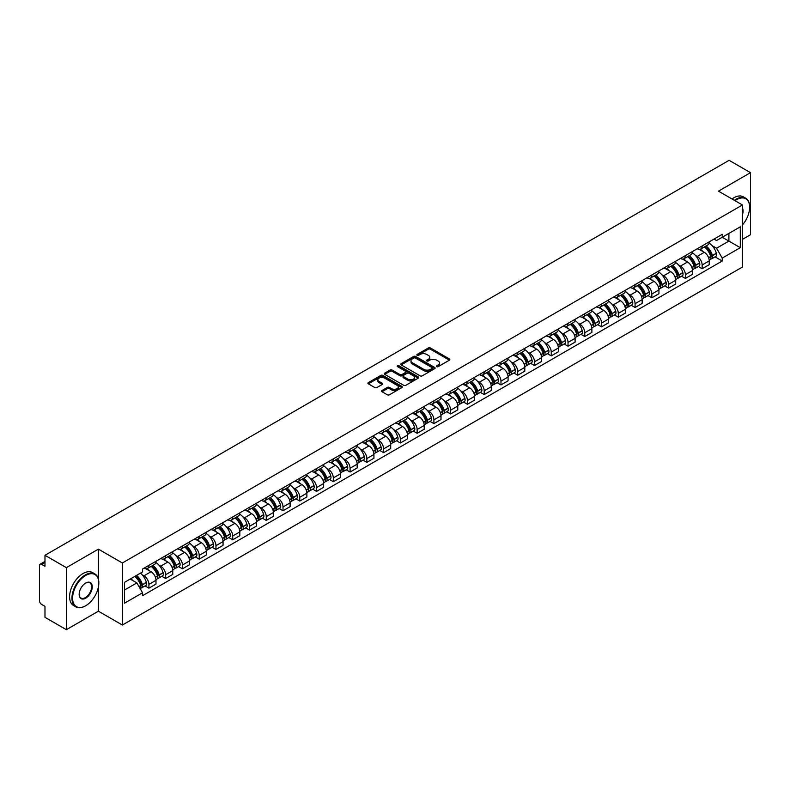 <?xml version="1.0" encoding="UTF-8"?>
<svg xmlns="http://www.w3.org/2000/svg" width="790" height="790" viewBox="0 0 790 790"><rect width="100%" height="100%" fill="white"/><g stroke="black" fill="none" stroke-linecap="round" stroke-linejoin="round"><path stroke-width="1.19" d="M436.732 366.629A1.047 0.602 0 0 0 438.203 366.629L449.411 360.161A1.491 0.859 0 0 0 449.846 359.549A1.491 0.859 0 0 0 449.411 358.946L430.422 347.985A1.491 0.859 0 0 0 428.318 347.985L417.11 354.453A1.047 0.602 0 0 0 418.582 355.303L420.033 354.463A4.77 2.755 0 0 1 426.788 354.463L428.368 355.382A4.77 2.755 0 0 1 429.77 357.327A4.77 2.755 0 0 1 428.368 359.282L426.916 360.112A1.047 0.602 0 0 0 428.397 360.971L429.849 360.131A4.77 2.755 0 0 1 436.594 360.131L438.174 361.04A4.77 2.755 0 0 1 439.576 362.995A4.77 2.755 0 0 1 438.174 364.941L436.732 365.78A1.047 0.602 0 0 0 436.732 366.629L436.732 365.78M382.005 390.487A1.491 0.859 0 0 0 381.57 391.099A1.491 0.859 0 0 0 382.005 391.712L387.337 394.783A1.491 0.859 0 0 0 389.44 394.783L401.893 387.594A1.491 0.859 0 0 0 402.327 386.991A1.491 0.859 0 0 0 401.893 386.379L382.903 375.418A1.491 0.859 0 0 0 380.79 375.418L368.347 382.607A1.491 0.859 0 0 0 367.913 383.209A1.491 0.859 0 0 0 368.347 383.822L374.776 387.535A1.491 0.859 0 0 0 376.889 387.535L382.222 384.463A1.491 0.859 0 0 0 382.656 383.851A1.491 0.859 0 0 0 382.222 383.239L379.022 381.402A3.99 2.301 0 0 1 377.857 379.773A3.99 2.301 0 0 1 380.326 377.64A3.99 2.301 0 0 1 384.671 378.143L397.173 385.362A3.99 2.301 0 0 1 398.338 386.991A3.99 2.301 0 0 1 395.879 389.115A3.99 2.301 0 0 1 391.524 388.621L389.44 387.416A1.491 0.859 0 0 0 387.337 387.416L382.005 390.487L382.005 391.712M122.361 562.984L98.395 549.149L66.37 567.645L44.981 555.291L729.111 160.311L750.5 172.664L718.475 191.15L742.442 204.985L122.361 562.984L122.361 625.038L742.442 267.03L742.442 204.985M420.142 375.843A1.491 0.859 0 0 0 422.245 375.843L434.697 368.654A1.491 0.859 0 0 0 435.132 368.051A1.491 0.859 0 0 0 434.697 367.439L415.708 356.478A1.491 0.859 0 0 0 413.595 356.478L401.152 363.667A1.491 0.859 0 0 0 400.718 364.269A1.491 0.859 0 0 0 401.152 364.881L420.142 375.843M397.933 366.856A1.047 0.602 0 0 1 398.99 367.004L398.99 365.76L418.295 376.909A1.491 0.859 0 0 1 418.73 377.521A1.491 0.859 0 0 1 418.295 378.124L405.843 385.313A1.491 0.859 0 0 1 403.739 385.313L384.75 374.351L384.75 373.137A1.491 0.859 0 0 0 384.315 373.739A1.491 0.859 0 0 0 384.75 374.351M384.75 373.137L390.072 370.056A1.491 0.859 0 0 1 392.186 370.056L399.888 374.5A1.491 0.859 0 0 0 401.992 374.5L405.527 372.465A1.491 0.859 0 0 0 405.971 371.853A1.491 0.859 0 0 0 405.527 371.241L397.508 366.619A1.047 0.602 0 0 1 398.99 365.76M66.37 567.645L66.37 629.689L44.981 617.336L44.981 606.355L41.653 604.439A3.042 1.758 -120 0 1 39.5 600.716L39.5 565.591A3.042 1.758 -120 0 1 40.132 564.198L44.981 561.404M742.442 239.36L750.5 234.709L750.5 172.664M66.37 629.689L98.395 611.193L122.361 625.038M44.981 555.291L44.981 566.272L41.653 564.356A3.042 1.758 -120 0 0 40.132 564.198M702.142 245.937A6.992 4.039 60 0 1 700.69 249.077L707.781 244.979A6.992 4.039 -120 0 0 709.232 241.839M695.407 255.387L697.195 256.424A6.992 4.039 60 0 1 702.142 264.986L709.232 260.888A6.992 4.039 -120 0 0 704.285 252.326L699.209 249.393M709.232 260.888L709.232 264.67L702.142 268.768L698.291 266.546M700.69 249.077A6.992 4.039 60 0 1 697.254 248.761M702.142 264.986L702.142 268.768M685.374 255.614A6.992 4.039 60 0 1 683.923 258.755L691.023 254.656A6.992 4.039 -120 0 0 692.465 251.516M681.533 276.224L685.374 278.445L692.465 274.357L692.465 270.565A6.992 4.039 -120 0 0 687.527 262.004L682.451 259.071M683.923 258.755A6.992 4.039 60 0 1 680.486 258.439M678.64 265.065L680.427 266.102A6.992 4.039 60 0 1 685.374 274.663L685.374 278.445M668.607 265.292A6.992 4.039 60 0 1 667.165 268.432L674.255 264.334A6.992 4.039 -120 0 0 675.707 261.204M664.765 285.911L668.607 288.123L675.707 284.035L675.707 280.243A6.992 4.039 -120 0 0 670.759 271.681L665.684 268.758M667.165 268.432A6.992 4.039 60 0 1 663.719 268.116M661.882 274.752L663.669 275.779A6.992 4.039 60 0 1 668.607 284.341L668.607 288.123M651.849 274.969A6.992 4.039 60 0 1 650.397 278.11L657.487 274.021A6.992 4.039 -120 0 0 658.939 270.881M647.998 295.588L651.849 297.81L658.939 293.712L658.939 289.93A6.992 4.039 -120 0 0 653.992 281.368L648.916 278.435M650.397 278.11A6.992 4.039 60 0 1 646.961 277.794M645.114 284.43L646.901 285.457A6.992 4.039 60 0 1 651.849 294.018L651.849 297.81M635.081 284.657A6.992 4.039 60 0 1 633.629 287.787L640.73 283.699A6.992 4.039 -120 0 0 642.171 280.559M631.23 305.266L635.081 307.488L642.171 303.39L642.171 299.608A6.992 4.039 -120 0 0 637.234 291.046L632.158 288.113M633.629 287.787A6.992 4.039 60 0 1 630.193 287.471M628.346 294.107L630.134 295.134A6.992 4.039 60 0 1 635.081 303.696L635.081 307.488M618.313 294.334A6.992 4.039 60 0 1 616.871 297.475L623.962 293.376A6.992 4.039 -120 0 0 625.404 290.236M614.472 314.943L618.313 317.165L625.413 313.067L625.413 309.285A6.992 4.039 -120 0 0 620.466 300.723L615.39 297.791M616.871 297.475A6.992 4.039 60 0 1 613.425 297.159M611.588 303.785L613.376 304.822A6.992 4.039 60 0 1 618.313 313.383L618.313 317.165M601.555 304.012A6.992 4.039 60 0 1 600.104 307.152L607.194 303.054A6.992 4.039 -120 0 0 608.646 299.914M597.704 324.621L601.555 326.843L608.646 322.745L608.646 318.963A6.992 4.039 -120 0 0 603.698 310.401L598.623 307.468M600.104 307.152A6.992 4.039 60 0 1 596.657 306.836M594.821 313.462L596.608 314.499A6.992 4.039 60 0 1 601.555 323.061L601.555 326.843M584.788 313.689A6.992 4.039 60 0 1 583.336 316.829L590.426 312.731A6.992 4.039 -120 0 0 591.878 309.591M580.936 334.298L584.788 336.52L591.878 332.432L591.878 328.64A6.992 4.039 -120 0 0 586.94 320.078L581.855 317.146M583.336 316.829A6.992 4.039 60 0 1 579.899 316.514M578.053 323.14L579.84 324.176A6.992 4.039 60 0 1 584.788 332.738L584.788 336.52M568.02 323.367A6.992 4.039 60 0 1 566.578 326.507L573.668 322.409A6.992 4.039 -120 0 0 575.11 319.279M564.179 343.986L568.02 346.198L575.11 342.11L575.11 338.318A6.992 4.039 -120 0 0 570.173 329.756L565.097 326.833M566.578 326.507A6.992 4.039 60 0 1 563.132 326.191M561.285 332.817L563.082 333.854A6.992 4.039 60 0 1 568.02 342.416L568.02 346.198M551.252 333.044A6.992 4.039 60 0 1 549.81 336.185L556.901 332.086A6.992 4.039 -120 0 0 558.352 328.956M547.411 353.663L551.252 355.885L558.352 351.787L558.352 348.005A6.992 4.039 -120 0 0 553.405 339.443L548.329 336.51M549.81 336.185A6.992 4.039 60 0 1 546.364 335.869M544.527 342.505L546.315 343.531A6.992 4.039 60 0 1 551.252 352.093L551.252 355.885M534.494 342.732A6.992 4.039 60 0 1 533.043 345.862L540.133 341.774A6.992 4.039 -120 0 0 541.585 338.634M530.643 363.341L534.494 365.563L541.585 361.465L541.585 357.682A6.992 4.039 -120 0 0 536.637 349.121L531.561 346.188M533.043 345.862A6.992 4.039 60 0 1 529.606 345.546M527.76 352.182L529.547 353.209A6.992 4.039 60 0 1 534.494 361.771L534.494 365.563M517.726 352.409A6.992 4.039 60 0 1 516.275 355.54L523.375 351.451A6.992 4.039 -120 0 0 524.817 348.311M513.885 373.018L517.726 375.24L524.817 371.142L524.817 367.36A6.992 4.039 -120 0 0 519.879 358.798L514.804 355.865M516.275 355.54A6.992 4.039 60 0 1 512.838 355.233M510.992 361.86L512.779 362.896A6.992 4.039 60 0 1 517.726 371.458L517.726 375.24M500.959 362.087A6.992 4.039 60 0 1 499.517 365.227L506.607 361.129A6.992 4.039 -120 0 0 508.059 357.988M497.117 382.696L500.959 384.918L508.059 380.82L508.059 377.037A6.992 4.039 -120 0 0 503.112 368.476L498.036 365.543M499.517 365.227A6.992 4.039 60 0 1 496.071 364.911M494.234 371.537L496.021 372.574A6.992 4.039 60 0 1 500.959 381.135L500.959 384.918M484.201 371.764A6.992 4.039 60 0 1 482.749 374.904L489.84 370.806A6.992 4.039 -120 0 0 491.291 367.666M480.35 392.373L484.201 394.595L491.291 390.497L491.291 386.715A6.992 4.039 -120 0 0 486.344 378.153L481.268 375.22M482.749 374.904A6.992 4.039 60 0 1 479.313 374.588M477.466 381.215L479.254 382.251A6.992 4.039 60 0 1 484.201 390.813L484.201 394.595M467.433 381.442A6.992 4.039 60 0 1 465.982 384.582L473.082 380.484A6.992 4.039 -120 0 0 474.523 377.344M463.582 402.051L467.433 404.273L474.523 400.184L474.523 396.392A6.992 4.039 -120 0 0 469.586 387.831L464.5 384.898M465.982 384.582A6.992 4.039 60 0 1 462.545 384.266M460.698 390.892L462.486 391.929A6.992 4.039 60 0 1 467.433 400.49L467.433 404.273M450.665 391.119A6.992 4.039 60 0 1 449.224 394.259L456.314 390.161A6.992 4.039 -120 0 0 457.756 387.031M446.824 411.738L450.665 413.95L457.766 409.862L457.766 406.08A6.992 4.039 -120 0 0 452.818 397.508L447.742 394.585M449.224 394.259A6.992 4.039 60 0 1 445.777 393.943M443.941 400.579L445.728 401.606A6.992 4.039 60 0 1 450.665 410.168L450.665 413.95M433.907 400.797A6.992 4.039 60 0 1 432.456 403.937L439.546 399.849A6.992 4.039 -120 0 0 440.998 396.708M430.056 421.416L433.907 423.638L440.998 419.539L440.998 415.757A6.992 4.039 -120 0 0 436.05 407.196L430.975 404.263M432.456 403.937A6.992 4.039 60 0 1 429.01 403.621M427.173 410.257L428.96 411.284A6.992 4.039 60 0 1 433.907 419.846L433.907 423.638M417.14 410.484A6.992 4.039 60 0 1 415.688 413.614L422.778 409.526A6.992 4.039 -120 0 0 424.23 406.386M413.288 431.093L417.14 433.315L424.23 429.217L424.23 425.435A6.992 4.039 -120 0 0 419.283 416.873L414.207 413.94M415.688 413.614A6.992 4.039 60 0 1 412.252 413.298M410.405 419.934L412.192 420.961A6.992 4.039 60 0 1 417.14 429.533L417.14 433.315M400.372 420.162A6.992 4.039 60 0 1 398.93 423.302L406.021 419.204A6.992 4.039 -120 0 0 407.462 416.063M396.531 440.771L400.372 442.993L407.462 438.894L407.462 435.112A6.992 4.039 -120 0 0 402.525 426.551L397.449 423.618M398.93 423.302A6.992 4.039 60 0 1 395.484 422.986M393.637 429.612L395.435 430.649A6.992 4.039 60 0 1 400.372 439.21L400.372 442.993M383.604 429.839A6.992 4.039 60 0 1 382.163 432.979L389.253 428.881A6.992 4.039 -120 0 0 390.704 425.741M379.763 450.448L383.604 452.67L390.704 448.572L390.704 444.79A6.992 4.039 -120 0 0 385.757 436.228L380.681 433.295M382.163 432.979A6.992 4.039 60 0 1 378.716 432.663M376.879 439.289L378.667 440.326A6.992 4.039 60 0 1 383.604 448.888L383.604 452.67M366.846 439.517A6.992 4.039 60 0 1 365.395 442.657L372.485 438.559A6.992 4.039 -120 0 0 373.937 435.418M362.995 460.126L366.846 462.348L373.937 458.259L373.937 454.467A6.992 4.039 -120 0 0 368.989 445.906L363.913 442.973M365.395 442.657A6.992 4.039 60 0 1 361.958 442.341M360.112 448.967L361.899 450.004A6.992 4.039 60 0 1 366.846 458.565L366.846 462.348M350.079 449.194A6.992 4.039 60 0 1 348.627 452.334L355.727 448.236A6.992 4.039 -120 0 0 357.169 445.106M346.237 469.813L350.079 472.025L357.169 467.937L357.169 464.155A6.992 4.039 -120 0 0 352.231 455.583L347.156 452.66M348.627 452.334A6.992 4.039 60 0 1 345.191 452.018M343.344 458.654L345.131 459.681A6.992 4.039 60 0 1 350.079 468.243L350.079 472.025M333.311 458.872A6.992 4.039 60 0 1 331.869 462.012L338.959 457.924A6.992 4.039 -120 0 0 340.411 454.783M329.469 479.49L333.311 481.712L340.411 477.614L340.411 473.832A6.992 4.039 -120 0 0 335.464 465.271L330.388 462.338M331.869 462.012A6.992 4.039 60 0 1 328.423 461.696M326.586 468.332L328.373 469.359A6.992 4.039 60 0 1 333.311 477.92L333.311 481.712M316.553 468.559A6.992 4.039 60 0 1 315.101 471.689L322.192 467.601A6.992 4.039 -120 0 0 323.643 464.461M312.702 489.168L316.553 491.39L323.643 487.292L323.643 483.51A6.992 4.039 -120 0 0 318.696 474.948L313.62 472.015M315.101 471.689A6.992 4.039 60 0 1 311.655 471.373M309.818 478.009L311.606 479.036A6.992 4.039 60 0 1 316.553 487.608L316.553 491.39M299.785 478.236A6.992 4.039 60 0 1 298.334 481.377L305.434 477.279A6.992 4.039 -120 0 0 306.875 474.138M295.934 498.846L299.785 501.067L306.875 496.969L306.875 493.187A6.992 4.039 -120 0 0 301.938 484.625L296.852 481.693M298.334 481.377A6.992 4.039 60 0 1 294.897 481.061M293.05 487.687L294.838 488.724A6.992 4.039 60 0 1 299.785 497.285L299.785 501.067M283.018 487.914A6.992 4.039 60 0 1 281.576 491.054L288.666 486.956A6.992 4.039 -120 0 0 290.108 483.816M279.176 508.523L283.018 510.745L290.108 506.647L290.108 502.865A6.992 4.039 -120 0 0 285.17 494.303L280.094 491.37M281.576 491.054A6.992 4.039 60 0 1 278.129 490.738M276.293 497.364L278.08 498.401A6.992 4.039 60 0 1 283.018 506.963L283.018 510.745M266.25 497.591A6.992 4.039 60 0 1 264.808 500.732L271.898 496.634A6.992 4.039 -120 0 0 273.35 493.493M262.408 518.201L266.26 520.422L273.35 516.334L273.35 512.542A6.992 4.039 -120 0 0 268.403 503.981L263.327 501.048M264.808 500.732A6.992 4.039 60 0 1 261.362 500.416M259.525 507.042L261.312 508.079A6.992 4.039 60 0 1 266.26 516.64L266.26 520.422M249.492 507.269A6.992 4.039 60 0 1 248.04 510.409L255.131 506.311A6.992 4.039 -120 0 0 256.582 503.181M245.641 527.888L249.492 530.1L256.582 526.012L256.582 522.22A6.992 4.039 -120 0 0 251.635 513.658L246.559 510.735M248.04 510.409A6.992 4.039 60 0 1 244.604 510.093M242.757 516.729L244.544 517.756A6.992 4.039 60 0 1 249.492 526.318L249.492 530.1M232.724 516.946A6.992 4.039 60 0 1 231.273 520.087L238.373 515.989A6.992 4.039 -120 0 0 239.814 512.858M228.883 537.565L232.724 539.787L239.814 535.689L239.814 531.907A6.992 4.039 -120 0 0 234.877 523.345L229.801 520.413M231.273 520.087A6.992 4.039 60 0 1 227.836 519.771M225.989 526.407L227.787 527.434A6.992 4.039 60 0 1 232.724 535.995L232.724 539.787M215.956 526.634A6.992 4.039 60 0 1 214.515 529.764L221.605 525.676A6.992 4.039 -120 0 0 223.056 522.536M212.115 547.243L215.956 549.465L223.056 545.367L223.056 541.585A6.992 4.039 -120 0 0 218.109 533.023L213.033 530.09M214.515 529.764A6.992 4.039 60 0 1 211.068 529.448M209.232 536.084L211.019 537.111A6.992 4.039 60 0 1 215.956 545.673L215.956 549.465M199.198 536.311A6.992 4.039 60 0 1 197.747 539.442L204.837 535.353A6.992 4.039 -120 0 0 206.289 532.213M195.347 556.92L199.198 559.142L206.289 555.044L206.289 551.262A6.992 4.039 -120 0 0 201.341 542.7L196.266 539.768M197.747 539.442A6.992 4.039 60 0 1 194.31 539.136M192.464 545.762L194.251 546.799A6.992 4.039 60 0 1 199.198 555.36L199.198 559.142M182.431 545.989A6.992 4.039 60 0 1 180.979 549.129L188.079 545.031A6.992 4.039 -120 0 0 189.521 541.891M178.58 566.598L182.431 568.82L189.521 564.722L189.521 560.939A6.992 4.039 -120 0 0 184.583 552.378L179.508 549.445M180.979 549.129A6.992 4.039 60 0 1 177.543 548.813M175.696 555.439L177.483 556.476A6.992 4.039 60 0 1 182.431 565.038L182.431 568.82M165.663 555.666A6.992 4.039 60 0 1 164.221 558.807L171.311 554.708A6.992 4.039 -120 0 0 172.763 551.568M161.822 576.275L165.663 578.497L172.763 574.409L172.763 570.617A6.992 4.039 -120 0 0 167.816 562.055L162.74 559.123M164.221 558.807A6.992 4.039 60 0 1 160.775 558.49M158.938 565.117L160.726 566.154A6.992 4.039 60 0 1 165.663 574.715L165.663 578.497M148.905 565.344A6.992 4.039 60 0 1 147.453 568.484L154.544 564.386A6.992 4.039 -120 0 0 155.995 561.246M145.054 585.953L148.905 588.175L155.995 584.087L155.995 580.294A6.992 4.039 -120 0 0 151.048 571.733L145.972 568.81M147.453 568.484A6.992 4.039 60 0 1 144.007 568.168M142.17 574.794L143.958 575.831A6.992 4.039 60 0 1 148.905 584.393L148.905 588.175M714.012 239.084L716.54 240.535L740.289 226.829L728.903 233.406L728.903 241.098L716.54 248.228L712.175 245.71M124.504 590.041L136.868 582.902L142.565 592.767L124.504 603.195L124.504 582.349L142.565 571.92L142.565 569.007L722.238 234.334L722.238 237.247L740.289 247.675L722.238 258.093L716.54 248.228M740.289 226.829L740.289 247.675M142.565 592.767L142.565 595.69L722.238 261.016L722.238 258.093M98.395 549.149L98.395 579.011M98.395 587.118L98.395 611.193M136.868 582.902L130.202 579.06M715.059 256.869L722.238 261.016M437.147 366.777L438.174 366.185A4.77 2.755 0 0 0 439.576 364.229L439.576 362.995M429.77 357.327L429.77 358.571A4.77 2.755 0 0 1 428.368 360.517L427.331 361.119M449.392 360.171L430.422 349.219A1.491 0.859 0 0 0 428.318 349.219L417.525 355.451M434.678 368.663L415.708 357.722A1.491 0.859 0 0 0 413.595 357.722L401.172 364.891L401.152 363.667M432.061 368.476A1.047 0.602 0 0 0 432.061 367.617L415.392 357.998A1.047 0.602 0 0 0 413.921 357.998L412.39 358.877A4.77 2.755 0 0 0 410.988 360.832A4.77 2.755 0 0 0 412.39 362.778L423.776 369.355A4.77 2.755 0 0 0 430.53 369.355L432.061 368.476L432.061 369.71A1.047 0.602 0 0 0 432.367 369.286L432.367 368.051M410.988 360.832L410.988 362.077A4.77 2.755 0 0 0 412.39 364.022L412.39 362.778M432.061 369.71L430.53 370.599A4.77 2.755 0 0 1 423.776 370.599L412.39 364.022M384.769 374.361L390.072 371.3L390.072 370.056M405.971 371.853L405.971 373.097A1.491 0.859 0 0 1 405.527 373.7L401.992 375.744A1.491 0.859 0 0 1 399.888 375.744L392.186 371.3A1.491 0.859 0 0 0 390.072 371.3M398.99 367.004L418.275 378.143M407.877 379.121A3.99 2.301 0 0 0 412.222 379.615A3.99 2.301 0 0 0 414.691 377.492A3.99 2.301 0 0 0 413.516 375.862L409.121 373.315A1.491 0.859 0 0 0 407.008 373.315L403.473 375.359A1.491 0.859 0 0 0 403.038 375.961A1.491 0.859 0 0 0 403.473 376.573L407.877 379.121L407.877 380.355A3.99 2.301 0 0 0 412.222 380.859A3.99 2.301 0 0 0 414.691 378.726L414.691 377.492M403.038 375.961L403.038 377.205A1.491 0.859 0 0 0 403.473 377.818L403.473 376.573M407.877 380.355L403.473 377.818M398.338 386.991L398.338 388.226A3.99 2.301 0 0 1 395.879 390.359A3.99 2.301 0 0 1 391.524 389.855L389.44 388.66A1.491 0.859 0 0 0 387.337 388.66L382.024 391.722M377.857 379.773L377.857 381.017A3.99 2.301 0 0 0 379.022 382.637L379.022 381.402M382.222 383.239L382.222 384.463L379.022 382.637M401.873 387.613L382.903 376.662A1.491 0.859 0 0 0 380.79 376.662L368.367 383.831M704.779 246.717A9.579 5.53 60 0 1 704.828 246.747A9.579 5.53 60 0 1 711.128 255.338L711.188 255.535A1.866 1.076 60 0 1 710.891 256.997A1.866 1.076 60 0 1 710.852 257.017M704.364 246.954A11.554 6.666 60 0 1 710.704 256.483L710.763 256.681A3.841 2.212 60 0 1 710.161 259.703L709.203 260.246M710.812 258.853A3.841 2.212 -120 0 0 711.879 258.705A3.841 2.212 -120 0 0 712.481 255.693L712.422 255.496A11.554 6.666 -120 0 0 706.082 245.967M709.084 243.073A11.554 6.666 60 0 1 716.352 253.234L716.402 253.432A3.841 2.212 60 0 1 715.799 256.444L711.879 258.705M700.424 249.206A11.554 6.666 60 0 1 702.833 251.487M708.452 251.506L709.924 252.356M688.011 256.394A9.579 5.53 60 0 1 688.06 256.424A9.579 5.53 60 0 1 694.361 265.015L694.42 265.213A1.866 1.076 60 0 1 694.124 266.674A1.866 1.076 60 0 1 694.084 266.694M687.596 256.632A11.554 6.666 60 0 1 693.946 266.171L693.995 266.368A3.841 2.212 60 0 1 693.393 269.38L692.435 269.933M694.045 268.531A3.841 2.212 -120 0 0 695.111 268.383A3.841 2.212 -120 0 0 695.714 265.371L695.664 265.173A11.554 6.666 -120 0 0 689.314 255.644M692.326 252.751A11.554 6.666 60 0 1 699.585 262.912L699.644 263.11A3.841 2.212 60 0 1 699.032 266.121L695.111 268.383M683.656 258.883A11.554 6.666 60 0 1 686.066 261.164M691.685 261.184L693.156 262.033M671.253 266.072A9.579 5.53 60 0 1 671.293 266.102A9.579 5.53 60 0 1 677.593 274.693L677.652 274.89A1.866 1.076 60 0 1 677.356 276.352A1.866 1.076 60 0 1 677.316 276.372M670.829 266.319A11.554 6.666 60 0 1 677.178 275.848L677.237 276.046A3.841 2.212 60 0 1 676.625 279.058L675.677 279.611M677.287 278.208A3.841 2.212 -120 0 0 678.343 278.06A3.841 2.212 -120 0 0 678.956 275.048L678.896 274.851A11.554 6.666 -120 0 0 672.547 265.322M675.559 262.428A11.554 6.666 60 0 1 682.817 272.59L682.876 272.787A3.841 2.212 60 0 1 682.274 275.799L678.343 278.06M666.888 268.57A11.554 6.666 60 0 1 669.298 270.842M674.917 270.861L676.388 271.711M654.485 275.75A9.579 5.53 60 0 1 654.535 275.779A9.579 5.53 60 0 1 660.835 284.37L660.884 284.568A1.866 1.076 60 0 1 660.598 286.029A1.866 1.076 60 0 1 660.549 286.059M654.061 275.996A11.554 6.666 60 0 1 660.41 285.526L660.47 285.723A3.841 2.212 60 0 1 659.867 288.735L658.909 289.288M660.519 287.886A3.841 2.212 -120 0 0 661.586 287.748A3.841 2.212 -120 0 0 662.188 284.726L662.129 284.528A11.554 6.666 -120 0 0 655.789 274.999M658.791 272.106A11.554 6.666 60 0 1 666.059 282.267L666.108 282.465A3.841 2.212 60 0 1 665.506 285.476L661.586 287.748M650.121 278.248A11.554 6.666 60 0 1 652.54 280.519M658.149 280.539L659.63 281.388M637.718 285.427A9.579 5.53 60 0 1 637.767 285.457A9.579 5.53 60 0 1 644.067 294.048L644.126 294.245A1.866 1.076 60 0 1 643.83 295.707A1.866 1.076 60 0 1 643.791 295.737M637.303 285.674A11.554 6.666 60 0 1 643.653 295.203L643.702 295.401A3.841 2.212 60 0 1 643.1 298.413L642.142 298.966M643.751 297.563A3.841 2.212 -120 0 0 644.818 297.425A3.841 2.212 -120 0 0 645.42 294.413L645.371 294.206A11.554 6.666 -120 0 0 639.021 284.676M642.033 281.783A11.554 6.666 60 0 1 649.291 291.945L649.35 292.142A3.841 2.212 60 0 1 648.738 295.154L644.818 297.425M633.363 287.925A11.554 6.666 60 0 1 635.772 290.207M641.391 290.216L642.863 291.066M620.95 295.114A9.579 5.53 60 0 1 620.999 295.134A9.579 5.53 60 0 1 627.3 303.725L627.359 303.933A1.866 1.076 60 0 1 627.062 305.394A1.866 1.076 60 0 1 627.023 305.414M620.535 295.351A11.554 6.666 60 0 1 626.885 304.881L626.944 305.078A3.841 2.212 60 0 1 626.332 308.09L625.384 308.643M626.993 307.241A3.841 2.212 -120 0 0 628.05 307.103A3.841 2.212 -120 0 0 628.662 304.091L628.603 303.893A11.554 6.666 -120 0 0 622.253 294.364M625.265 291.461A11.554 6.666 60 0 1 632.523 301.622L632.583 301.82A3.841 2.212 60 0 1 631.98 304.841L628.05 307.103M616.595 297.603A11.554 6.666 60 0 1 619.005 299.884M624.623 299.894L626.095 300.743M742.442 224.953A18.545 10.704 120 0 0 749.641 207.286A18.545 10.704 120 0 0 736.527 199.712A18.545 10.704 120 0 0 735.006 200.69M734.394 200.344A18.999 10.971 -60 0 1 736.211 199.149A18.999 10.971 -60 0 1 745.701 198.211A18.999 10.971 -60 0 1 749.641 206.911A18.999 10.971 -60 0 1 749.641 207.099M742.442 208.165A9.273 5.352 -60 0 1 742.442 214.712M732.034 198.971A18.999 10.971 -60 0 1 733.841 197.786A18.999 10.971 -60 0 1 743.341 196.848L745.701 198.211M85.389 605.92L85.715 605.732A18.545 10.704 120 0 0 98.819 583.03A18.545 10.704 120 0 0 85.715 575.456A18.545 10.704 120 0 0 72.601 598.168A18.545 10.704 120 0 0 85.715 605.732L85.389 605.92A18.999 10.971 -60 0 1 75.889 606.868A18.999 10.971 -60 0 1 72.976 591.641A18.999 10.971 -60 0 1 85.389 574.903A18.999 10.971 -60 0 1 94.889 573.955A18.999 10.971 -60 0 1 98.819 582.655A18.999 10.971 -60 0 1 98.819 582.842M85.715 583.03L85.715 583.03A9.273 5.352 -60 0 1 92.262 586.812A9.273 5.352 -60 0 1 85.715 598.168A9.273 5.352 -60 0 1 79.158 594.386A9.273 5.352 -60 0 1 85.715 583.03L85.715 583.03M79.158 594.189A8.818 5.086 120 0 0 80.985 598.05A8.818 5.086 120 0 0 85.389 597.605A8.818 5.086 120 0 0 91.146 589.844A8.818 5.086 120 0 0 89.793 582.773A8.818 5.086 120 0 0 85.547 583.129M75.889 606.868L73.529 605.495A18.999 10.971 -60 0 1 70.616 590.278A18.999 10.971 -60 0 1 83.019 573.54A18.999 10.971 -60 0 1 92.519 572.592L94.889 573.955M604.192 304.792A9.579 5.53 60 0 1 604.241 304.822A9.579 5.53 60 0 1 610.542 313.413L610.591 313.61A1.866 1.076 60 0 1 610.305 315.072A1.866 1.076 60 0 1 610.255 315.091M603.767 305.029A11.554 6.666 60 0 1 610.117 314.558L610.176 314.756A3.841 2.212 60 0 1 609.564 317.778L608.616 318.321M610.226 316.928A3.841 2.212 -120 0 0 611.292 316.78A3.841 2.212 -120 0 0 611.894 313.768L611.835 313.571A11.554 6.666 -120 0 0 605.486 304.041M608.498 301.138A11.554 6.666 60 0 1 615.756 311.3L615.815 311.507A3.841 2.212 60 0 1 615.212 314.519L611.292 316.78M599.827 307.28A11.554 6.666 60 0 1 602.247 309.562M607.856 309.571L609.327 310.431M587.424 314.469A9.579 5.53 60 0 1 587.474 314.499A9.579 5.53 60 0 1 593.774 323.09L593.833 323.288A1.866 1.076 60 0 1 593.537 324.749A1.866 1.076 60 0 1 593.497 324.769M587.01 314.706A11.554 6.666 60 0 1 593.349 324.236L593.409 324.443A3.841 2.212 60 0 1 592.806 327.455L591.848 328.008M593.458 326.606A3.841 2.212 -120 0 0 594.524 326.458A3.841 2.212 -120 0 0 595.127 323.446L595.077 323.248A11.554 6.666 -120 0 0 588.728 313.719M591.73 310.825A11.554 6.666 60 0 1 598.998 320.987L599.047 321.184A3.841 2.212 60 0 1 598.445 324.196L594.524 326.458M583.069 316.958A11.554 6.666 60 0 1 585.479 319.239M591.098 319.259L592.569 320.108M570.657 324.147A9.579 5.53 60 0 1 570.706 324.176A9.579 5.53 60 0 1 577.006 332.768L577.065 332.965A1.866 1.076 60 0 1 576.769 334.427A1.866 1.076 60 0 1 576.73 334.447M570.242 324.394A11.554 6.666 60 0 1 576.591 333.923L576.641 334.121A3.841 2.212 60 0 1 576.038 337.132L575.081 337.685M576.7 336.283A3.841 2.212 -120 0 0 577.757 336.135A3.841 2.212 -120 0 0 578.369 333.123L578.31 332.926A11.554 6.666 -120 0 0 571.96 323.396M574.972 320.503A11.554 6.666 60 0 1 582.23 330.664L582.289 330.862A3.841 2.212 60 0 1 581.677 333.874L577.757 336.135M566.302 326.645A11.554 6.666 60 0 1 568.711 328.916M574.33 328.936L575.801 329.786M553.899 333.824A9.579 5.53 60 0 1 553.948 333.854A9.579 5.53 60 0 1 560.248 342.445L560.298 342.643A1.866 1.076 60 0 1 560.001 344.104A1.866 1.076 60 0 1 559.962 344.124M553.474 334.071A11.554 6.666 60 0 1 559.824 343.601L559.883 343.798A3.841 2.212 60 0 1 559.271 346.81L558.323 347.363M559.932 345.961A3.841 2.212 -120 0 0 560.989 345.822A3.841 2.212 -120 0 0 561.601 342.801L561.542 342.603A11.554 6.666 -120 0 0 555.192 333.074M558.204 330.181A11.554 6.666 60 0 1 565.462 340.342L565.521 340.539A3.841 2.212 60 0 1 564.919 343.551L560.989 345.822M549.534 336.323A11.554 6.666 60 0 1 551.953 338.594M557.562 338.614L559.034 339.463M537.131 343.502A9.579 5.53 60 0 1 537.18 343.531A9.579 5.53 60 0 1 543.481 352.123L543.54 352.32A1.866 1.076 60 0 1 543.244 353.782A1.866 1.076 60 0 1 543.194 353.811M536.716 343.749A11.554 6.666 60 0 1 543.056 353.278L543.115 353.476A3.841 2.212 60 0 1 542.513 356.488L541.555 357.041M543.164 355.638A3.841 2.212 -120 0 0 544.231 355.5A3.841 2.212 -120 0 0 544.833 352.488L544.774 352.281A11.554 6.666 -120 0 0 538.434 342.751M541.436 339.858A11.554 6.666 60 0 1 548.704 350.019L548.754 350.217A3.841 2.212 60 0 1 548.151 353.229L544.231 355.5M532.776 346A11.554 6.666 60 0 1 535.186 348.272M540.804 348.291L542.276 349.141M520.363 353.189A9.579 5.53 60 0 1 520.413 353.209A9.579 5.53 60 0 1 526.713 361.8L526.772 362.008A1.866 1.076 60 0 1 526.476 363.469A1.866 1.076 60 0 1 526.436 363.489M519.948 353.426A11.554 6.666 60 0 1 526.298 362.956L526.347 363.153A3.841 2.212 60 0 1 525.745 366.165L524.787 366.718M526.397 365.316A3.841 2.212 -120 0 0 527.463 365.178A3.841 2.212 -120 0 0 528.066 362.166L528.016 361.968A11.554 6.666 -120 0 0 521.667 352.439M524.679 349.536A11.554 6.666 60 0 1 531.937 359.697L531.996 359.894A3.841 2.212 60 0 1 531.384 362.906L527.463 365.178M516.008 355.678A11.554 6.666 60 0 1 518.418 357.959M524.037 357.969L525.508 358.818M503.605 362.867A9.579 5.53 60 0 1 503.645 362.896A9.579 5.53 60 0 1 509.945 371.488L510.004 371.685A1.866 1.076 60 0 1 509.708 373.147A1.866 1.076 60 0 1 509.669 373.166M503.181 363.104A11.554 6.666 60 0 1 509.53 372.633L509.589 372.831A3.841 2.212 60 0 1 508.977 375.852L508.029 376.396M509.639 375.003A3.841 2.212 -120 0 0 510.695 374.855A3.841 2.212 -120 0 0 511.308 371.843L511.249 371.646A11.554 6.666 -120 0 0 504.899 362.116M507.911 359.213A11.554 6.666 60 0 1 515.169 369.374L515.228 369.582A3.841 2.212 60 0 1 514.626 372.594L510.695 374.855M499.24 365.355A11.554 6.666 60 0 1 501.65 367.636M507.269 367.646L508.74 368.505M486.838 372.544A9.579 5.53 60 0 1 486.887 372.574A9.579 5.53 60 0 1 493.187 381.165L493.237 381.363A1.866 1.076 60 0 1 492.95 382.824A1.866 1.076 60 0 1 492.901 382.844M486.413 372.781A11.554 6.666 60 0 1 492.763 382.311L492.822 382.518A3.841 2.212 60 0 1 492.219 385.53L491.262 386.073M492.871 384.681A3.841 2.212 -120 0 0 493.938 384.532A3.841 2.212 -120 0 0 494.54 381.521L494.481 381.323A11.554 6.666 -120 0 0 488.141 371.794M491.143 368.9A11.554 6.666 60 0 1 498.411 379.062L498.46 379.259A3.841 2.212 60 0 1 497.858 382.271L493.938 384.532M482.473 375.033A11.554 6.666 60 0 1 484.892 377.314M490.501 377.334L491.982 378.183M470.07 382.222A9.579 5.53 60 0 1 470.119 382.251A9.579 5.53 60 0 1 476.419 390.843L476.479 391.04A1.866 1.076 60 0 1 476.182 392.502A1.866 1.076 60 0 1 476.143 392.521M469.655 382.469A11.554 6.666 60 0 1 476.005 391.998L476.054 392.196A3.841 2.212 60 0 1 475.452 395.207L474.494 395.76M476.103 394.358A3.841 2.212 -120 0 0 477.17 394.21A3.841 2.212 -120 0 0 477.772 391.198L477.723 391.001A11.554 6.666 -120 0 0 471.373 381.471M474.385 378.578A11.554 6.666 60 0 1 481.643 388.739L481.703 388.937A3.841 2.212 60 0 1 481.09 391.949L477.17 394.21M465.715 384.72A11.554 6.666 60 0 1 468.124 386.991M473.743 387.011L475.215 387.86M453.302 391.899A9.579 5.53 60 0 1 453.351 391.929A9.579 5.53 60 0 1 459.652 400.52L459.711 400.718A1.866 1.076 60 0 1 459.415 402.179A1.866 1.076 60 0 1 459.375 402.199M452.887 392.146A11.554 6.666 60 0 1 459.237 401.675L459.296 401.873A3.841 2.212 60 0 1 458.684 404.885L457.736 405.438M459.346 404.036A3.841 2.212 -120 0 0 460.402 403.888A3.841 2.212 -120 0 0 461.014 400.876L460.955 400.678A11.554 6.666 -120 0 0 454.606 391.149M457.617 388.255A11.554 6.666 60 0 1 464.875 398.417L464.935 398.614A3.841 2.212 60 0 1 464.322 401.626L460.402 403.888M448.947 394.398A11.554 6.666 60 0 1 451.357 396.669M456.976 396.689L458.447 397.538M436.544 401.577A9.579 5.53 60 0 1 436.594 401.606A9.579 5.53 60 0 1 442.894 410.198L442.943 410.395A1.866 1.076 60 0 1 442.657 411.857A1.866 1.076 60 0 1 442.607 411.886M436.12 401.824A11.554 6.666 60 0 1 442.469 411.353L442.528 411.55A3.841 2.212 60 0 1 441.916 414.562L440.968 415.115M442.578 413.713A3.841 2.212 -120 0 0 443.644 413.575A3.841 2.212 -120 0 0 444.247 410.553L444.187 410.356A11.554 6.666 -120 0 0 437.838 400.826M440.85 397.933A11.554 6.666 60 0 1 448.108 408.094L448.167 408.292A3.841 2.212 60 0 1 447.565 411.304L443.644 413.575M432.179 404.075A11.554 6.666 60 0 1 434.599 406.346M440.208 406.366L441.679 407.215M419.776 411.264A9.579 5.53 60 0 1 419.826 411.284A9.579 5.53 60 0 1 426.126 419.875L426.185 420.073A1.866 1.076 60 0 1 425.889 421.544A1.866 1.076 60 0 1 425.85 421.564M419.362 411.501A11.554 6.666 60 0 1 425.701 421.031L425.761 421.228A3.841 2.212 60 0 1 425.158 424.24L424.2 424.793M425.81 423.391A3.841 2.212 -120 0 0 426.876 423.252A3.841 2.212 -120 0 0 427.479 420.24L427.43 420.043A11.554 6.666 -120 0 0 421.08 410.504M424.082 407.61A11.554 6.666 60 0 1 431.35 417.772L431.399 417.969A3.841 2.212 60 0 1 430.797 420.981L426.876 423.252M415.422 413.753A11.554 6.666 60 0 1 417.831 416.034M423.45 416.044L424.921 416.893M403.009 420.942A9.579 5.53 60 0 1 403.058 420.961A9.579 5.53 60 0 1 409.358 429.562L409.418 429.76A1.866 1.076 60 0 1 409.121 431.222A1.866 1.076 60 0 1 409.082 431.241M402.594 421.179A11.554 6.666 60 0 1 408.944 430.708L408.993 430.906A3.841 2.212 60 0 1 408.391 433.917L407.433 434.47M409.042 433.078A3.841 2.212 -120 0 0 410.109 432.93A3.841 2.212 -120 0 0 410.721 429.918L410.662 429.721A11.554 6.666 -120 0 0 404.312 420.191M407.324 417.288A11.554 6.666 60 0 1 414.582 427.449L414.641 427.647A3.841 2.212 60 0 1 414.029 430.669L410.109 432.93M398.654 423.43A11.554 6.666 60 0 1 401.063 425.711M406.682 425.721L408.154 426.57M386.251 430.619A9.579 5.53 60 0 1 386.3 430.649A9.579 5.53 60 0 1 392.591 439.24L392.65 439.438A1.866 1.076 60 0 1 392.353 440.899A1.866 1.076 60 0 1 392.314 440.919M385.826 430.856A11.554 6.666 60 0 1 392.176 440.385L392.235 440.593A3.841 2.212 60 0 1 391.623 443.605L390.675 444.148M392.284 442.756A3.841 2.212 -120 0 0 393.341 442.607A3.841 2.212 -120 0 0 393.953 439.596L393.894 439.398A11.554 6.666 -120 0 0 387.544 429.869M390.556 426.975A11.554 6.666 60 0 1 397.814 437.137L397.874 437.334A3.841 2.212 60 0 1 397.271 440.346L393.341 442.607M381.886 433.108A11.554 6.666 60 0 1 384.305 435.389M389.914 435.409L391.386 436.258M369.483 440.297A9.579 5.53 60 0 1 369.532 440.326A9.579 5.53 60 0 1 375.833 448.918L375.882 449.115A1.866 1.076 60 0 1 375.596 450.577A1.866 1.076 60 0 1 375.546 450.596M369.068 440.534A11.554 6.666 60 0 1 375.408 450.073L375.467 450.27A3.841 2.212 60 0 1 374.865 453.282L373.907 453.835M375.517 452.433A3.841 2.212 -120 0 0 376.583 452.285A3.841 2.212 -120 0 0 377.185 449.273L377.126 449.076A11.554 6.666 -120 0 0 370.787 439.546M373.788 436.653A11.554 6.666 60 0 1 381.057 446.814L381.106 447.012A3.841 2.212 60 0 1 380.504 450.024L376.583 452.285M365.128 442.795A11.554 6.666 60 0 1 367.538 445.066M373.156 445.086L374.628 445.935M352.715 449.974A9.579 5.53 60 0 1 352.765 450.004A9.579 5.53 60 0 1 359.065 458.595L359.124 458.793A1.866 1.076 60 0 1 358.828 460.254A1.866 1.076 60 0 1 358.788 460.274M352.3 450.221A11.554 6.666 60 0 1 358.65 459.75L358.7 459.948A3.841 2.212 60 0 1 358.097 462.96L357.139 463.513M358.749 462.111A3.841 2.212 -120 0 0 359.815 461.962A3.841 2.212 -120 0 0 360.418 458.951L360.368 458.753A11.554 6.666 -120 0 0 354.019 449.224M357.031 446.33A11.554 6.666 60 0 1 364.289 456.492L364.348 456.689A3.841 2.212 60 0 1 363.736 459.701L359.815 461.962M348.36 452.473A11.554 6.666 60 0 1 350.77 454.744M356.389 454.764L357.86 455.613M335.957 459.652A9.579 5.53 60 0 1 335.997 459.681A9.579 5.53 60 0 1 342.297 468.273L342.356 468.47A1.866 1.076 60 0 1 342.06 469.932A1.866 1.076 60 0 1 342.021 469.961M335.533 459.899A11.554 6.666 60 0 1 341.882 469.428L341.942 469.625A3.841 2.212 60 0 1 341.329 472.637L340.381 473.19M341.991 471.788A3.841 2.212 -120 0 0 343.048 471.65A3.841 2.212 -120 0 0 343.66 468.628L343.601 468.431A11.554 6.666 -120 0 0 337.251 458.901M340.263 456.008A11.554 6.666 60 0 1 347.521 466.169L347.58 466.367A3.841 2.212 60 0 1 346.978 469.379L343.048 471.65M331.593 462.15A11.554 6.666 60 0 1 334.002 464.421M339.621 464.441L341.092 465.29M319.19 469.329A9.579 5.53 60 0 1 319.239 469.359A9.579 5.53 60 0 1 325.539 477.95L325.589 478.148A1.866 1.076 60 0 1 325.302 479.609A1.866 1.076 60 0 1 325.253 479.639M318.765 469.576A11.554 6.666 60 0 1 325.115 479.105L325.174 479.303A3.841 2.212 60 0 1 324.572 482.315L323.614 482.868M325.223 481.466A3.841 2.212 -120 0 0 326.29 481.327A3.841 2.212 -120 0 0 326.892 478.315L326.833 478.118A11.554 6.666 -120 0 0 320.493 468.579M323.495 465.685A11.554 6.666 60 0 1 330.763 475.847L330.812 476.044A3.841 2.212 60 0 1 330.21 479.056L326.29 481.327M314.825 471.828A11.554 6.666 60 0 1 317.244 474.109M322.853 474.119L324.334 474.968M302.422 479.017A9.579 5.53 60 0 1 302.471 479.036A9.579 5.53 60 0 1 308.772 487.637L308.831 487.835A1.866 1.076 60 0 1 308.535 489.296A1.866 1.076 60 0 1 308.495 489.316M302.007 479.254A11.554 6.666 60 0 1 308.347 488.783L308.406 488.98A3.841 2.212 60 0 1 307.804 491.992L306.846 492.545M308.456 491.143A3.841 2.212 -120 0 0 309.522 491.005A3.841 2.212 -120 0 0 310.124 487.993L310.075 487.795A11.554 6.666 -120 0 0 303.725 478.266M306.727 475.363A11.554 6.666 60 0 1 313.995 485.524L314.055 485.722A3.841 2.212 60 0 1 313.442 488.743L309.522 491.005M298.067 481.505A11.554 6.666 60 0 1 300.476 483.786M306.095 483.796L307.567 484.645M285.654 488.694A9.579 5.53 60 0 1 285.704 488.724A9.579 5.53 60 0 1 292.004 497.315L292.063 497.512A1.866 1.076 60 0 1 291.767 498.974A1.866 1.076 60 0 1 291.727 498.994M285.239 488.931A11.554 6.666 60 0 1 291.589 498.46L291.648 498.658A3.841 2.212 60 0 1 291.036 501.68L290.078 502.223M291.698 500.83A3.841 2.212 -120 0 0 292.754 500.682A3.841 2.212 -120 0 0 293.366 497.67L293.307 497.473A11.554 6.666 -120 0 0 286.958 487.944M289.969 485.05A11.554 6.666 60 0 1 297.228 495.212L297.287 495.409A3.841 2.212 60 0 1 296.675 498.421L292.754 500.682M281.299 491.183A11.554 6.666 60 0 1 283.709 493.464M289.328 493.474L290.799 494.333M268.896 498.372A9.579 5.53 60 0 1 268.946 498.401A9.579 5.53 60 0 1 275.246 506.992L275.295 507.19A1.866 1.076 60 0 1 274.999 508.651A1.866 1.076 60 0 1 274.959 508.671M268.472 498.609A11.554 6.666 60 0 1 274.821 508.148L274.881 508.345A3.841 2.212 60 0 1 274.268 511.357L273.32 511.91M274.93 510.508A3.841 2.212 -120 0 0 275.996 510.36A3.841 2.212 -120 0 0 276.599 507.348L276.54 507.15A11.554 6.666 -120 0 0 270.19 497.621M273.202 494.728A11.554 6.666 60 0 1 280.46 504.889L280.519 505.087A3.841 2.212 60 0 1 279.917 508.098L275.996 510.36M264.531 500.86A11.554 6.666 60 0 1 266.951 503.141M272.56 503.161L274.031 504.01M252.129 508.049A9.579 5.53 60 0 1 252.178 508.079A9.579 5.53 60 0 1 258.478 516.67L258.537 516.867A1.866 1.076 60 0 1 258.241 518.329A1.866 1.076 60 0 1 258.202 518.349M251.714 508.296A11.554 6.666 60 0 1 258.053 517.825L258.113 518.023A3.841 2.212 60 0 1 257.51 521.035L256.553 521.588M258.162 520.185A3.841 2.212 -120 0 0 259.229 520.037A3.841 2.212 -120 0 0 259.831 517.025L259.782 516.828A11.554 6.666 -120 0 0 253.432 507.299M256.434 504.405A11.554 6.666 60 0 1 263.702 514.567L263.751 514.764A3.841 2.212 60 0 1 263.149 517.776L259.229 520.037M247.774 510.547A11.554 6.666 60 0 1 250.183 512.819M255.802 512.838L257.273 513.688M235.361 517.726A9.579 5.53 60 0 1 235.41 517.756A9.579 5.53 60 0 1 241.71 526.347L241.77 526.545A1.866 1.076 60 0 1 241.473 528.006A1.866 1.076 60 0 1 241.434 528.036M234.946 517.973A11.554 6.666 60 0 1 241.296 527.503L241.345 527.7A3.841 2.212 60 0 1 240.743 530.712L239.785 531.265M241.394 529.863A3.841 2.212 -120 0 0 242.461 529.725A3.841 2.212 -120 0 0 243.073 526.703L243.014 526.505A11.554 6.666 -120 0 0 236.664 516.976M239.676 514.083A11.554 6.666 60 0 1 246.934 524.244L246.994 524.442A3.841 2.212 60 0 1 246.381 527.453L242.461 529.725M231.006 520.225A11.554 6.666 60 0 1 233.415 522.496M239.034 522.516L240.506 523.365M218.603 527.404A9.579 5.53 60 0 1 218.642 527.434A9.579 5.53 60 0 1 224.943 536.025L225.002 536.222A1.866 1.076 60 0 1 224.706 537.684A1.866 1.076 60 0 1 224.666 537.713M218.178 527.651A11.554 6.666 60 0 1 224.528 537.18L224.587 537.378A3.841 2.212 60 0 1 223.975 540.39L223.027 540.943M224.637 539.54A3.841 2.212 -120 0 0 225.693 539.402A3.841 2.212 -120 0 0 226.305 536.39L226.246 536.183A11.554 6.666 -120 0 0 219.897 526.654M222.908 523.76A11.554 6.666 60 0 1 230.167 533.921L230.226 534.119A3.841 2.212 60 0 1 229.623 537.131L225.693 539.402M214.238 529.902A11.554 6.666 60 0 1 216.658 532.183M222.267 532.193L223.738 533.043M201.835 537.091A9.579 5.53 60 0 1 201.885 537.111A9.579 5.53 60 0 1 208.185 545.702L208.234 545.91A1.866 1.076 60 0 1 207.948 547.371A1.866 1.076 60 0 1 207.898 547.391M201.411 537.328A11.554 6.666 60 0 1 207.76 546.858L207.819 547.055A3.841 2.212 60 0 1 207.217 550.067L206.259 550.62M207.869 549.218A3.841 2.212 -120 0 0 208.935 549.08A3.841 2.212 -120 0 0 209.538 546.068L209.478 545.87A11.554 6.666 -120 0 0 203.139 536.341M206.141 533.438A11.554 6.666 60 0 1 213.409 543.599L213.458 543.796A3.841 2.212 60 0 1 212.856 546.818L208.935 549.08M197.48 539.58A11.554 6.666 60 0 1 199.89 541.861M205.499 541.871L206.98 542.72M185.067 546.769A9.579 5.53 60 0 1 185.117 546.799A9.579 5.53 60 0 1 191.417 555.39L191.476 555.587A1.866 1.076 60 0 1 191.18 557.049A1.866 1.076 60 0 1 191.141 557.069M184.653 547.006A11.554 6.666 60 0 1 191.002 556.535L191.052 556.733A3.841 2.212 60 0 1 190.449 559.755L189.491 560.298M191.101 558.905A3.841 2.212 -120 0 0 192.167 558.757A3.841 2.212 -120 0 0 192.77 555.745L192.721 555.548A11.554 6.666 -120 0 0 186.371 546.018M189.383 543.115A11.554 6.666 60 0 1 196.641 553.276L196.7 553.484A3.841 2.212 60 0 1 196.088 556.496L192.167 558.757M180.713 549.257A11.554 6.666 60 0 1 183.122 551.538M188.741 551.548L190.212 552.408M168.3 556.446A9.579 5.53 60 0 1 168.349 556.476A9.579 5.53 60 0 1 174.649 565.067L174.708 565.265A1.866 1.076 60 0 1 174.412 566.726A1.866 1.076 60 0 1 174.373 566.746M167.885 556.683A11.554 6.666 60 0 1 174.234 566.213L174.294 566.42A3.841 2.212 60 0 1 173.681 569.432L172.733 569.975M174.343 568.583A3.841 2.212 -120 0 0 175.4 568.435A3.841 2.212 -120 0 0 176.012 565.423L175.953 565.225A11.554 6.666 -120 0 0 169.603 555.696M172.615 552.803A11.554 6.666 60 0 1 179.873 562.964L179.932 563.161A3.841 2.212 60 0 1 179.33 566.173L175.4 568.435M163.945 558.935A11.554 6.666 60 0 1 166.354 561.216M171.973 561.236L173.445 562.085M151.542 566.124A9.579 5.53 60 0 1 151.591 566.154A9.579 5.53 60 0 1 157.891 574.745L157.941 574.942A1.866 1.076 60 0 1 157.654 576.404A1.866 1.076 60 0 1 157.605 576.424M151.117 566.371A11.554 6.666 60 0 1 157.467 575.9L157.526 576.098A3.841 2.212 60 0 1 156.914 579.11L155.966 579.663M157.575 578.26A3.841 2.212 -120 0 0 158.642 578.112A3.841 2.212 -120 0 0 159.244 575.1L159.185 574.903A11.554 6.666 -120 0 0 152.835 565.373M155.847 562.48A11.554 6.666 60 0 1 163.115 572.641L163.165 572.839A3.841 2.212 60 0 1 162.562 575.851L158.642 578.112M147.177 568.622A11.554 6.666 60 0 1 149.596 570.894M155.205 570.913L156.687 571.763M135.287 576.117A9.579 5.53 60 0 1 141.124 584.422L141.183 584.62A1.866 1.076 60 0 1 140.887 586.081A1.866 1.076 60 0 1 140.847 586.101M134.804 576.404A11.554 6.666 60 0 1 140.699 585.578L140.758 585.775A3.841 2.212 60 0 1 140.235 588.738M140.808 587.938A3.841 2.212 -120 0 0 141.874 587.79A3.841 2.212 -120 0 0 142.477 584.778L142.427 584.58A11.554 6.666 -120 0 0 136.522 575.406M140.442 573.145A11.554 6.666 60 0 1 146.347 582.319L146.407 582.516A3.841 2.212 60 0 1 145.794 585.528L141.874 587.79M130.883 578.665A11.554 6.666 60 0 1 132.829 580.571M138.447 580.591L139.919 581.44M165.663 574.715L172.763 570.617M182.431 565.038L189.521 560.939M199.198 555.36L206.289 551.262M215.956 545.673L223.056 541.585M232.724 535.995L239.814 531.907M249.492 526.318L256.582 522.22M266.26 516.64L273.35 512.542M283.018 506.963L290.108 502.865M299.785 497.285L306.875 493.187M316.553 487.608L323.643 483.51M333.311 477.92L340.411 473.832M350.079 468.243L357.169 464.155M366.846 458.565L373.937 454.467M383.604 448.888L390.704 444.79M400.372 439.21L407.462 435.112M417.14 429.533L424.23 425.435M433.907 419.846L440.998 415.757M450.665 410.168L457.766 406.08M467.433 400.49L474.523 396.392M484.201 390.813L491.291 386.715M500.959 381.135L508.059 377.037M517.726 371.458L524.817 367.36M534.494 361.771L541.585 357.682M551.252 352.093L558.352 348.005M568.02 342.416L575.11 338.318M584.788 332.738L591.878 328.64M601.555 323.061L608.646 318.963M618.313 313.383L625.413 309.285M635.081 303.696L642.171 299.608M651.849 294.018L658.939 289.93M668.607 284.341L675.707 280.243M685.374 274.663L692.465 270.565M148.905 584.393L155.995 580.294M143.958 575.831L151.048 571.733M160.726 566.154L167.816 562.055M177.483 556.476L184.583 552.378M194.251 546.799L201.341 542.7M211.019 537.111L218.109 533.023M227.787 527.434L234.877 523.345M244.544 517.756L251.635 513.658M261.312 508.079L268.403 503.981M278.08 498.401L285.17 494.303M294.838 488.724L301.938 484.625M311.606 479.036L318.696 474.948M328.373 469.359L335.464 465.271M345.131 459.681L352.231 455.583M361.899 450.004L368.989 445.906M378.667 440.326L385.757 436.228M395.435 430.649L402.525 426.551M412.192 420.961L419.283 416.873M428.96 411.284L436.05 407.196M445.728 401.606L452.818 397.508M462.486 391.929L469.586 387.831M479.254 382.251L486.344 378.153M496.021 372.574L503.112 368.476M512.779 362.896L519.879 358.798M529.547 353.209L536.637 349.121M546.315 343.531L553.405 339.443M563.082 333.854L570.173 329.756M579.84 324.176L586.94 320.078M596.608 314.499L603.698 310.401M613.376 304.822L620.466 300.723M630.134 295.134L637.234 291.046M646.901 285.457L653.992 281.368M663.669 275.779L670.759 271.681M680.427 266.102L687.527 262.004M697.195 256.424L704.285 252.326M44.981 562.431L41.653 564.356M438.174 366.185L438.174 364.941M426.916 360.971L426.916 360.112M428.368 360.517L428.368 359.282M417.11 355.303L417.11 354.453M428.318 349.219L428.318 347.985M430.422 349.219L430.422 347.985M449.411 360.161L449.411 358.946M413.595 357.722L413.595 356.478M415.708 357.722L415.708 356.478M434.697 368.654L434.697 367.439M423.776 370.599L423.776 369.355M430.53 370.599L430.53 369.355M392.186 371.3L392.186 370.056M399.888 375.744L399.888 374.5M401.992 375.744L401.992 374.5M405.527 373.7L405.527 372.465M418.295 378.124L418.295 376.909M387.337 388.66L387.337 387.416M389.44 388.66L389.44 387.416M391.524 389.855L391.524 388.621M368.347 383.822L368.347 382.607M380.79 376.662L380.79 375.418M382.903 376.662L382.903 375.418M401.893 387.594L401.893 386.379M708.66 257.896L710.763 256.681M712.481 255.693L716.402 253.432M712.422 255.496L716.352 253.234M710.704 256.474L711.277 256.138M708.591 257.708L710.704 256.483M691.902 267.573L693.995 266.368M695.714 265.371L699.644 263.11M695.664 265.173L699.585 262.912M693.936 266.151L694.509 265.825M691.823 267.385L693.946 266.171M675.134 277.26L677.237 276.046M678.956 275.048L682.876 272.787M678.896 274.851L682.817 272.59M677.178 275.829L677.741 275.503M675.065 277.063L677.178 275.848M658.366 286.938L660.47 285.723M662.188 284.726L666.108 282.465M662.129 284.528L666.059 282.267M660.41 285.506L660.983 285.18M658.297 286.75L660.41 285.526M641.599 296.615L643.702 295.401M645.42 294.413L649.35 292.142M645.371 294.206L649.291 291.945M641.529 296.428L644.215 294.858M624.841 306.293L626.944 305.078M628.662 304.091L632.583 301.82M628.603 303.893L632.523 301.622M624.771 306.105L627.448 304.535M608.073 315.97L610.176 314.756M611.894 313.768L615.815 311.507M611.835 313.571L615.756 311.3M608.004 315.783L610.69 314.213M591.305 325.648L593.409 324.443M595.127 323.446L599.047 321.184M595.077 323.248L598.998 320.987M591.236 325.46L593.922 323.9M574.547 335.335L576.641 334.121M578.369 333.123L582.289 330.862M578.31 332.926L582.23 330.664M574.478 335.138L577.154 333.578M557.78 345.013L559.883 343.798M561.601 342.801L565.521 340.539M561.542 342.603L565.462 340.342M557.71 344.815L560.387 343.255M541.012 354.69L543.115 353.476M544.833 352.488L548.754 350.217M544.774 352.281L548.704 350.019M540.943 354.503L543.629 352.933M524.254 364.368L526.347 363.153M528.066 362.166L531.996 359.894M528.016 361.968L531.937 359.697M524.175 364.18L526.861 362.61M507.486 374.045L509.589 372.831M511.308 371.843L515.228 369.582M511.249 371.646L515.169 369.374M509.52 372.623L510.093 372.288M507.417 373.858L509.53 372.633M490.718 383.723L492.822 382.518M494.54 381.521L498.46 379.259M494.481 381.323L498.411 379.062M490.649 383.535L493.335 381.975M473.951 393.41L476.054 392.196M477.772 391.198L481.703 388.937M477.723 391.001L481.643 388.739M475.995 391.978L476.568 391.652M473.882 393.213L476.005 391.998M457.193 403.088L459.296 401.873M461.014 400.876L464.935 398.614M460.955 400.678L464.875 398.417M457.124 402.89L459.8 401.33M440.425 412.765L442.528 411.55M444.247 410.553L448.167 408.292M444.187 410.356L448.108 408.094M440.356 412.578L443.042 411.007M423.657 422.443L425.761 421.228M427.479 420.24L431.399 417.969M427.43 420.043L431.35 417.772M423.588 422.255L426.274 420.685M406.899 432.12L408.993 430.906M410.721 429.918L414.641 427.647M410.662 429.721L414.582 427.449M406.82 431.933L409.506 430.362M390.132 441.798L392.235 440.593M393.953 439.596L397.874 437.334M393.894 439.398L397.814 437.137M390.062 441.61L392.739 440.05M373.364 451.485L375.467 450.27M377.185 449.273L381.106 447.012M377.126 449.076L381.057 446.814M373.295 451.288L375.981 449.727M356.606 461.163L358.7 459.948M360.418 458.951L364.348 456.689M360.368 458.753L364.289 456.492M356.527 460.965L359.213 459.405M339.838 470.84L341.942 469.625M343.66 468.628L347.58 466.367M343.601 468.431L347.521 466.169M339.769 470.652L342.445 469.082M323.071 480.518L325.174 479.303M326.892 478.315L330.812 476.044M326.833 478.118L330.763 475.847M323.001 480.33L325.687 478.76M306.303 490.195L308.406 488.98M310.124 487.993L314.055 485.722M310.075 487.795L313.995 485.524M306.234 490.007L308.92 488.437M289.545 499.873L291.648 498.658M293.366 497.67L297.287 495.409M293.307 497.473L297.228 495.212M291.579 498.451L292.152 498.115M289.476 499.685L291.589 498.46M272.777 509.55L274.881 508.345M276.599 507.348L280.519 505.087M276.54 507.15L280.46 504.889M274.821 508.128L275.394 507.802M272.708 509.362L274.821 508.148M256.009 519.237L258.113 518.023M259.831 517.025L263.751 514.764M259.782 516.828L263.702 514.567M258.053 517.806L258.626 517.48M255.94 519.04L258.053 517.825M239.252 528.915L241.345 527.7M243.073 526.703L246.994 524.442M243.014 526.505L246.934 524.244M241.286 527.483L241.858 527.157M239.173 528.727L241.296 527.503M222.484 538.592L224.587 537.378M226.305 536.39L230.226 534.119M226.246 536.183L230.167 533.921M224.528 537.17L225.091 536.835M222.415 538.405L224.528 537.18M205.716 548.27L207.819 547.055M209.538 546.068L213.458 543.796M209.478 545.87L213.409 543.599M207.76 546.848L208.333 546.512M205.647 548.082L207.76 546.858M188.958 557.947L191.052 556.733M192.77 555.745L196.7 553.484M192.721 555.548L196.641 553.276M190.992 556.525L191.565 556.19M188.879 557.76L191.002 556.535M172.19 567.625L174.294 566.42M176.012 565.423L179.932 563.161M175.953 565.225L179.873 562.964M174.225 566.203L174.797 565.877M172.121 567.437L174.234 566.213M155.423 577.312L157.526 576.098M159.244 575.1L163.165 572.839M159.185 574.903L163.115 572.641M157.467 575.88L158.04 575.555M155.353 577.115L157.467 575.9M139.079 586.743L140.758 585.775M142.477 584.778L146.407 582.516M142.427 584.58L146.347 582.319M140.699 585.558L141.272 585.232M138.981 586.575L140.699 585.578"/></g></svg>
